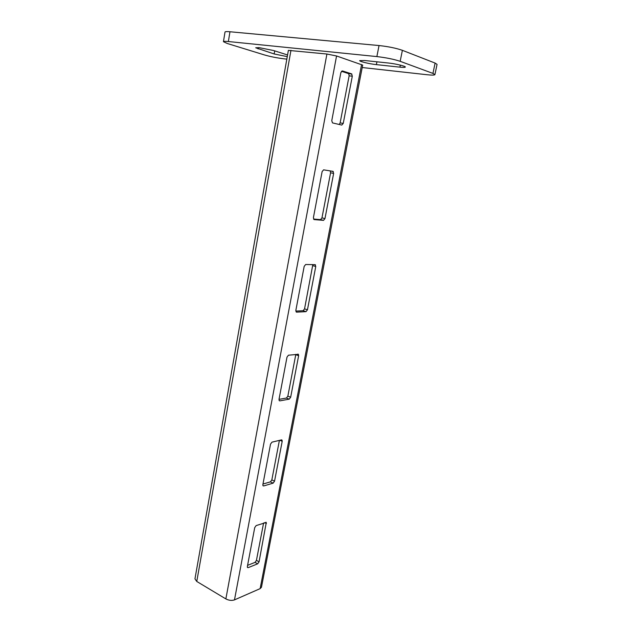 <?xml version="1.0" encoding="UTF-8"?>
<svg xmlns="http://www.w3.org/2000/svg" width="632" height="632" viewBox="0 0 632 632"><rect width="100%" height="100%" fill="white"/><g stroke="black" fill="none" stroke-linecap="round" stroke-linejoin="round"><path stroke-width="0.95" d="M287.268 56.643L274.162 53.965L255.699 47.771L259.341 47.677L273.719 50.56L287.56 54.968M263.591 522.988L256.442 560.363L255.044 562.377L247.578 565.356M295.831 354.339L287.86 396.138L286.438 398.042L279.004 399.369M341.446 71.266L348.706 73.66L349.133 75.832L340.127 122.9L339.226 124.48M330.212 170.901L330.583 172.797L321.965 217.874L320.519 219.636L313.527 219.051M279.399 440.386L271.839 479.901L270.425 481.861L262.967 484.049M312.824 264.626L304.553 308.866L303.123 310.707L295.8 311.102M326.91 54.028L288.374 50.378L194.956 578.857L196.765 581.456L225.861 598.915L326.91 54.028L336.564 55.971L362.681 65.104L261.458 587.262L260.131 588.637L361.591 64.511M225.861 598.915C228.871 600.463 231.747 600.787 234.488 599.879L260.131 588.637M340.869 72.577L331.768 120.657L332.503 122.9L341.793 125.089L343.247 123.398L352.308 76.203L351.613 73.873L342.362 70.91L340.869 72.577M314.175 219.588L323.529 220.363L324.967 218.585L333.641 173.413L332.93 171.335L323.608 169.842L322.123 171.604L313.417 217.598L313.978 219.541M279.81 400.87L289.235 399.155L290.657 397.244L298.636 355.721L298.423 354.315L288.461 355.2L286.999 357.112L279.012 399.329L279.202 400.649L279.81 400.87L279.17 400.609M270.528 444.122L262.865 484.618L263.015 485.763L263.678 485.953L273.135 483.148L274.541 481.181L282.196 441.318L282.03 440.101L281.422 439.904L271.981 442.147L270.528 444.122M248.186 567.639L257.659 563.831L259.065 561.808L266.285 522.443L256.165 525.571L254.728 527.601L247.365 566.485L247.475 567.489L248.186 567.639L247.349 567.165M304.182 266.356L295.847 310.399L296.621 312.153L306.022 311.639L307.452 309.791L315.763 266.499L315.028 264.658L305.659 264.516L304.182 266.356M286.825 59.139L283.887 58.808C276.848 57.923 270.362 56.635 264.413 54.929L227.228 43.474L223.444 41.696C223.578 41.285 225.221 41.23 228.365 41.538L376.87 56.58C386.176 57.678 393.941 59.25 400.167 61.312L432.944 73.415L434.911 74.623C434.547 75.216 431.838 75.24 426.782 74.702L362.215 67.521M223.444 41.696L225.008 32.027C225.158 31.568 226.809 31.482 229.961 31.758L379.034 45.544C388.388 46.571 396.169 48.166 402.387 50.323L435.108 63.081L437.06 64.385L434.911 74.623M364.609 60.514L388.419 63.018C395.45 63.714 405.894 66.218 405.333 67.063C405.104 67.474 403.303 67.506 399.93 67.158L376.372 64.622C369.554 63.927 359.221 61.462 359.695 60.617L364.609 60.514M234.488 599.879L336.564 55.971M196.765 581.456L290.957 50.307M343.247 123.398L340.127 122.9M352.308 76.203L349.133 75.832M351.613 73.873L348.437 73.502M323.529 220.363L320.519 219.636M324.967 218.585L321.965 217.874M333.641 173.413L330.583 172.797M289.235 399.155L286.438 398.042M290.657 397.244L287.86 396.138M298.636 355.721L295.784 354.694M263.678 485.953L262.912 485.581M273.135 483.148L270.425 481.861M274.541 481.181L271.839 479.901M282.196 441.318L279.826 440.283M257.659 563.831L255.044 562.377M259.065 561.808L256.442 560.363M266.412 523.509L264.674 522.609M296.621 312.153L296.187 312.01M306.022 311.639L303.123 310.707M307.452 309.791L304.553 308.866M315.763 266.499L312.816 265.669M229.961 31.758L228.365 41.538M379.034 45.544L376.87 56.58M402.387 50.323L400.167 61.312M435.108 63.081L432.944 73.415M399.93 67.158L400.34 65.12M376.372 64.622L376.925 61.81M274.162 53.965L274.699 50.868M258.069 48.917L258.298 47.582M351.882 74.039L348.706 73.66M333.301 171.533L330.244 170.924M298.423 354.315L297.83 354.102M282.03 440.101L281.54 439.88M266.285 522.443L265.882 522.23M315.494 264.871L314.697 264.65"/></g></svg>
